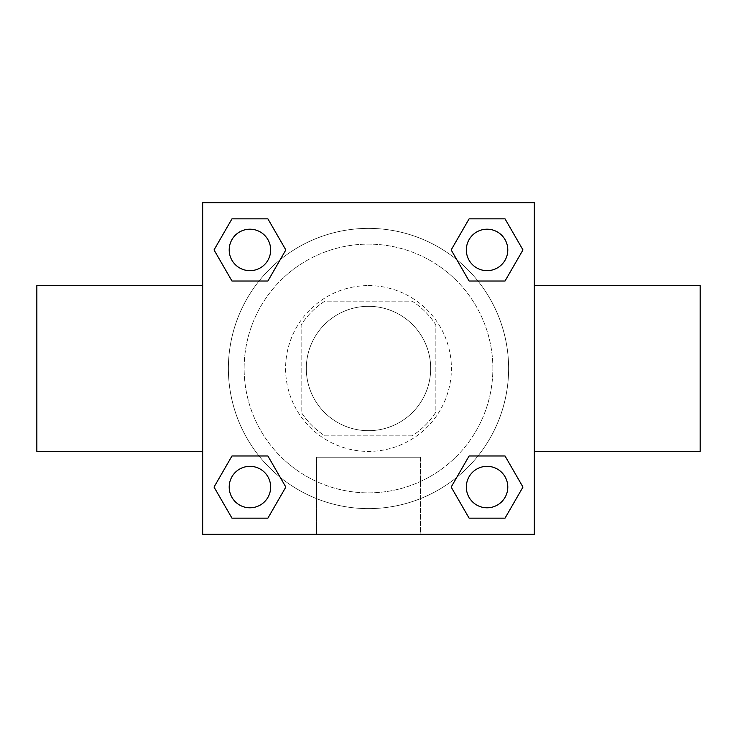 <?xml version="1.0" encoding="UTF-8"?>
<svg xmlns="http://www.w3.org/2000/svg" width="737" height="737" viewBox="0 0 737 737"><rect width="100%" height="100%" fill="white"/><g stroke="black" fill="none" stroke-linecap="round" stroke-linejoin="round"><path stroke-width="0.55" stroke-dasharray="3.69 2.76" d="M430.684 368.5A62.184 62.184 0 0 0 337.408 314.644A62.184 62.184 0 0 0 337.408 422.356A62.184 62.184 0 0 0 430.684 368.5A62.184 62.184 0 0 0 337.408 314.644A62.184 62.184 0 0 0 337.408 422.356A62.184 62.184 0 0 0 430.684 368.5M412.13 435.862L324.87 435.862A80.259 80.259 0 0 1 301.138 412.13L301.138 324.87A80.259 80.259 0 0 1 324.87 301.138L412.13 301.138A80.259 80.259 0 0 1 435.862 324.87L435.862 412.13A80.259 80.259 0 0 1 412.13 435.862L324.87 435.862A80.259 80.259 0 0 1 301.138 412.13L301.138 324.87A80.259 80.259 0 0 1 324.87 301.138L412.13 301.138A80.259 80.259 0 0 1 435.862 324.87L435.862 412.13A80.259 80.259 0 0 1 412.13 435.862M368.5 285.587A82.912 82.912 0 0 1 440.302 409.956A82.912 82.912 0 0 1 296.698 409.956A82.912 82.912 0 0 1 368.5 285.587A82.912 82.912 0 0 0 285.587 368.5A82.912 82.912 0 0 0 368.5 451.413A82.912 82.912 0 0 0 451.413 368.5A82.912 82.912 0 0 0 368.5 285.587M492.869 368.5A124.369 124.369 0 0 0 306.316 260.797A124.369 124.369 0 0 0 306.316 476.203A124.369 124.369 0 0 0 492.869 368.5A124.369 124.369 0 0 0 306.316 260.797A124.369 124.369 0 0 0 306.316 476.203A124.369 124.369 0 0 0 492.869 368.5M259.037 281.027L231.98 281.027L259.037 281.027L231.98 281.027L214.034 249.935L231.98 218.843L267.89 218.843L285.836 249.935L267.89 281.027M267.89 455.973L285.836 487.065L267.89 455.973L285.836 487.065L267.89 455.973L285.836 487.065L267.89 518.157L231.98 518.157L214.034 487.065L231.98 455.973L259.037 455.973M202.675 534.325L202.675 202.675L534.325 202.675L534.325 534.325L202.675 534.325L202.675 202.675L534.325 202.675L534.325 534.325L202.675 534.325L202.675 202.675L534.325 202.675L534.325 534.325L202.675 534.325M469.11 281.027L451.164 249.935L469.11 281.027L451.164 249.935L469.11 281.027L451.164 249.935L469.11 218.843L505.02 218.843L522.966 249.935L505.02 281.027L477.963 281.027M477.963 455.973L505.02 455.973L477.963 455.973L505.02 455.973L522.966 487.065L505.02 518.157L469.11 518.157L451.164 487.065L469.11 455.973M386.639 202.675L350.361 202.693L386.639 202.675M508.622 368.5A140.122 140.122 0 0 0 298.439 247.153A140.122 140.122 0 0 0 298.439 489.847A140.122 140.122 0 0 0 508.622 368.5A140.122 140.122 0 0 0 298.439 247.153A140.122 140.122 0 0 0 298.439 489.847A140.122 140.122 0 0 0 508.622 368.5M270.663 487.065A20.728 20.728 0 0 0 239.571 469.11A20.728 20.728 0 0 0 239.571 505.02A20.728 20.728 0 0 0 270.663 487.065A20.728 20.728 0 0 0 239.571 469.11A20.728 20.728 0 0 0 239.571 505.02A20.728 20.728 0 0 0 270.663 487.065A20.728 20.728 0 0 0 239.571 469.11A20.728 20.728 0 0 0 239.571 505.02A20.728 20.728 0 0 0 270.663 487.065A20.728 20.728 0 0 0 239.571 469.11A20.728 20.728 0 0 0 239.571 505.02A20.728 20.728 0 0 0 270.663 487.065A20.728 20.728 0 0 0 239.571 469.11A20.728 20.728 0 0 0 239.571 505.02A20.728 20.728 0 0 0 270.663 487.065M270.663 249.935A20.728 20.728 0 0 0 239.571 231.98A20.728 20.728 0 0 0 239.571 267.89A20.728 20.728 0 0 0 270.663 249.935A20.728 20.728 0 0 0 239.571 231.98A20.728 20.728 0 0 0 239.571 267.89A20.728 20.728 0 0 0 270.663 249.935A20.728 20.728 0 0 0 239.571 231.98A20.728 20.728 0 0 0 239.571 267.89A20.728 20.728 0 0 0 270.663 249.935A20.728 20.728 0 0 0 239.571 231.98A20.728 20.728 0 0 0 239.571 267.89A20.728 20.728 0 0 0 270.663 249.935A20.728 20.728 0 0 0 239.571 231.98A20.728 20.728 0 0 0 239.571 267.89A20.728 20.728 0 0 0 270.663 249.935M507.793 249.935A20.728 20.728 0 0 0 476.701 231.98A20.728 20.728 0 0 0 476.701 267.89A20.728 20.728 0 0 0 507.793 249.935A20.728 20.728 0 0 0 476.701 231.98A20.728 20.728 0 0 0 476.701 267.89A20.728 20.728 0 0 0 507.793 249.935A20.728 20.728 0 0 0 476.701 231.98A20.728 20.728 0 0 0 476.701 267.89A20.728 20.728 0 0 0 507.793 249.935A20.728 20.728 0 0 0 476.701 231.98A20.728 20.728 0 0 0 476.701 267.89A20.728 20.728 0 0 0 507.793 249.935A20.728 20.728 0 0 0 476.701 231.98A20.728 20.728 0 0 0 476.701 267.89A20.728 20.728 0 0 0 507.793 249.935M466.337 487.065A20.728 20.728 0 0 1 497.429 469.11A20.728 20.728 0 0 1 497.429 505.02A20.728 20.728 0 0 1 466.337 487.065A20.728 20.728 0 0 1 497.429 469.11A20.728 20.728 0 0 1 497.429 505.02A20.728 20.728 0 0 1 466.337 487.065M420.486 534.325L316.514 534.325L420.486 534.325L316.514 534.325L420.486 534.325L420.486 457.216L316.514 457.216L420.486 457.216L316.514 457.216L420.486 457.216L420.486 534.325M202.675 368.5L202.675 285.587L202.693 368.5M534.325 368.5L534.325 285.587L534.307 368.5M700.15 285.587L700.15 451.413M36.85 451.413L36.85 285.587M231.98 518.157L214.034 487.065L231.98 455.973L214.034 487.065L231.98 455.973L214.034 487.065L231.98 518.157L214.034 487.065L231.98 518.157L267.89 518.157L231.98 518.157M285.836 487.065L267.89 518.157L285.836 487.065M451.164 249.935L469.11 218.843L505.02 218.843L522.966 249.935L505.02 281.027L522.966 249.935L505.02 281.027L522.966 249.935L505.02 218.843L522.966 249.935L505.02 218.843L469.11 218.843L451.164 249.935M231.98 281.027L214.034 249.935L231.98 218.843L267.89 218.843L285.836 249.935L267.89 218.843L285.836 249.935L267.89 218.843L231.98 218.843L214.034 249.935L231.98 218.843L214.034 249.935L231.98 281.027M469.11 518.157L451.164 487.065L469.11 518.157L451.164 487.065L469.11 518.157L505.02 518.157L469.11 518.157M505.02 455.973L522.966 487.065L505.02 518.157L522.966 487.065L505.02 518.157L522.966 487.065L505.02 455.973M507.793 487.065A20.728 20.728 0 0 0 476.701 469.11A20.728 20.728 0 0 0 476.701 505.02A20.728 20.728 0 0 0 507.793 487.065A20.728 20.728 0 0 0 476.701 469.11A20.728 20.728 0 0 0 476.701 505.02A20.728 20.728 0 0 0 507.793 487.065A20.728 20.728 0 0 0 476.701 469.11A20.728 20.728 0 0 0 476.701 505.02A20.728 20.728 0 0 0 507.793 487.065M316.514 457.216L316.514 534.325L316.514 457.216"/><path stroke-width="1.11" d="M267.89 281.027L231.98 281.027L214.034 249.935L231.98 218.843L267.89 218.843L285.836 249.935L267.89 281.027L231.98 281.027L259.037 281.027M259.037 455.973L267.89 455.973L285.836 487.065L267.89 518.157L231.98 518.157L214.034 487.065L231.98 455.973L267.89 455.973M477.963 281.027L469.11 281.027L451.164 249.935L469.11 218.843L505.02 218.843L522.966 249.935L505.02 281.027L469.11 281.027M469.11 455.973L505.02 455.973L522.966 487.065L505.02 518.157L469.11 518.157L451.164 487.065L469.11 455.973L505.02 455.973L477.963 455.973M534.325 451.413L700.15 451.413L700.15 285.587L534.325 285.587M202.675 285.587L36.85 285.587L36.85 451.413L202.675 451.413M202.675 202.675L534.325 202.675L534.325 534.325L202.675 534.325L202.675 202.675M505.02 518.157L469.11 518.157L505.02 518.157M507.793 487.065A20.728 20.728 0 0 0 476.701 469.11A20.728 20.728 0 0 0 476.701 505.02A20.728 20.728 0 0 0 507.793 487.065M267.89 518.157L231.98 518.157L267.89 518.157M270.663 487.065A20.728 20.728 0 0 0 239.571 469.11A20.728 20.728 0 0 0 239.571 505.02A20.728 20.728 0 0 0 270.663 487.065M469.11 218.843L505.02 218.843L469.11 218.843M507.793 249.935A20.728 20.728 0 0 0 476.701 231.98A20.728 20.728 0 0 0 476.701 267.89A20.728 20.728 0 0 0 507.793 249.935M231.98 218.843L267.89 218.843L231.98 218.843M270.663 249.935A20.728 20.728 0 0 0 239.571 231.98A20.728 20.728 0 0 0 239.571 267.89A20.728 20.728 0 0 0 270.663 249.935"/></g></svg>
